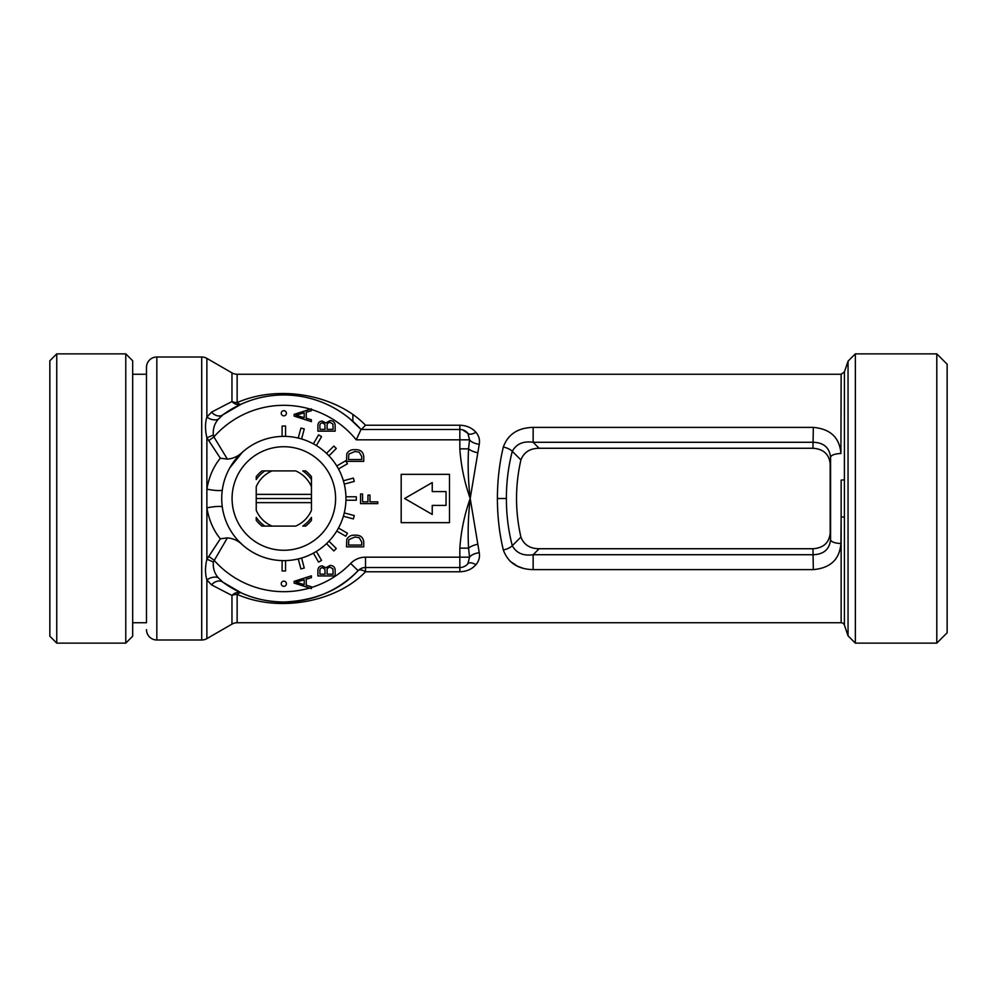 <?xml version="1.0" encoding="UTF-8"?>
<svg xmlns="http://www.w3.org/2000/svg" width="997" height="997" viewBox="0 0 997 997"><rect width="100%" height="100%" fill="white"/><g stroke="black" fill="none" stroke-linecap="round" stroke-linejoin="round"><path stroke-width="1.5" d="M125.772 353.86L125.772 643.14L132.676 636.236L132.676 360.764L125.772 353.86L56.754 353.86L56.754 643.14L49.85 636.236L49.85 360.764L56.754 353.86M125.772 643.14L56.754 643.14M132.676 622.739L146.484 622.739L146.484 367.357L146.484 374.261L132.676 374.261M146.484 629.643A10.356 10.356 0 0 0 156.841 639.999L201.706 639.999L201.706 357.001L156.841 357.001L156.841 639.999M146.484 367.357A10.356 10.356 0 0 1 156.841 357.001M848.048 635.837L848.048 361.163L855.351 353.86L855.351 643.14L848.048 635.837L844.409 625.082A3.452 3.452 0 0 0 841.144 622.739L237.136 622.739L237.136 594.386A10.356 7.988 0 0 0 231.965 595.458L211.514 584.853L206.878 579.918C205.058 573.836 205.058 566.969 206.878 559.305L220.337 538.791C213.495 530.491 209.009 520.185 206.878 507.884L206.878 489.116C208.996 476.84 213.483 466.534 220.337 458.209L206.878 437.695C205.058 430.031 205.058 423.164 206.878 417.082L211.514 412.147L231.965 401.542A10.356 7.988 180 0 0 237.136 402.614C279.746 383.882 336.749 395.31 365.513 425.233L459.841 425.233C466.521 425.432 471.88 427.788 475.918 432.287C478.934 435.801 480.043 439.814 479.245 444.338L470.198 498.5L479.245 552.662C480.031 557.211 478.921 561.224 475.918 564.713C471.905 569.212 466.546 571.568 459.841 571.767L365.513 571.767C336.762 601.727 279.584 613.093 237.136 594.386A10.356 4.611 114.2 0 1 241.386 592.928C253.824 598.736 267.981 601.764 283.833 602.038A103.538 103.538 0 0 1 222.792 582.123L241.386 592.928A10.356 8.263 114.2 0 0 231.965 595.458L231.965 624.134A10.356 10.356 0 0 1 237.136 622.739M238.457 540.922L242.47 544.848C238.233 540.723 233.198 538.405 227.366 537.882L213.333 562.046C212.884 568.19 214.505 573.412 218.218 577.687L222.792 582.123A10.356 7.577 126.1 0 0 211.514 584.853M497.403 498.5C497.428 480.542 499.397 463.381 503.323 447.017A10.356 4.175 14.7 0 1 512.284 451.305C508.37 466.309 506.401 482.037 506.376 498.5C506.401 514.963 508.37 530.691 512.284 545.695C516.371 553.123 523.338 556.139 533.146 554.718L533.146 569.611C517.954 569.287 508.009 562.744 503.323 549.983C499.397 533.619 497.428 516.458 497.403 498.5L506.376 498.5M283.833 415.849A2.592 2.592 0 0 0 286.426 413.257A2.592 2.592 0 0 0 283.833 410.664A2.592 2.592 0 0 0 281.254 413.257A2.592 2.592 0 0 0 283.833 415.849M283.833 586.336A2.592 2.592 0 0 0 286.426 583.744A2.592 2.592 0 0 0 283.833 581.151A2.592 2.592 0 0 0 281.254 583.744A2.592 2.592 0 0 0 283.833 586.336M285.566 436.399L285.566 426.043A72.469 72.469 0 0 0 283.833 426.031A72.469 72.469 0 0 0 282.114 426.043L282.114 436.399M283.833 446.731A51.769 51.769 0 0 1 335.603 498.5A51.769 51.769 0 0 1 283.833 550.269A51.769 51.769 0 0 1 232.077 498.5A51.769 51.769 0 0 1 283.833 446.731M283.833 436.374A62.126 62.126 0 0 1 345.959 498.5A62.126 62.126 0 0 1 283.833 560.626A62.126 62.126 0 0 1 221.72 498.5A62.126 62.126 0 0 1 283.833 436.374M936.794 353.86L936.794 643.14L947.15 632.783L947.15 364.217L936.794 353.86L855.351 353.86M936.794 643.14L855.351 643.14M503.323 447.017C507.972 434.293 517.904 427.75 533.146 427.389L813.328 427.389C830.426 428.909 839.624 437.621 840.92 453.523L841.144 374.261L844.409 371.918L848.048 361.163M844.409 371.918L844.409 517.206L841.144 516.857L840.92 543.477C839.661 559.354 830.464 568.066 813.328 569.611L533.146 569.611M311.388 408.845L311.388 410.714L306.229 412.222L306.229 418.254L311.388 419.762L311.388 421.619L294.127 416.11L294.127 414.366L310.366 409.169A93.182 93.182 0 0 0 213.906 436.923L213.333 434.954C212.884 428.81 214.505 423.588 218.218 419.313L222.792 414.877A103.538 103.538 0 0 1 361.014 429.483A103.538 103.538 0 0 0 222.792 414.877L241.386 404.072A10.356 8.263 65.8 0 1 231.965 401.542L231.965 372.866A10.356 10.356 0 0 0 237.136 374.261L841.144 374.261M231.965 372.866L206.878 358.384A10.356 10.356 0 0 0 201.706 357.001M231.965 624.134L206.878 638.616A10.356 10.356 0 0 1 201.706 639.999M208.722 440.662L213.906 436.923L227.366 459.118C233.161 458.62 238.196 456.302 242.47 452.152L229.833 467.805M459.841 571.767L459.841 567.517A10.356 10.356 0 0 0 467.88 563.704L469.55 557.173L468.553 548.151L459.841 548.151C461.013 531.202 464.465 514.651 470.198 498.5C464.465 482.349 461.013 465.798 459.841 448.849L459.841 439.827L356.228 439.827A93.182 93.182 0 0 0 311.388 409.48M449.497 522.652L401.18 522.652L401.18 474.348L449.497 474.348L449.497 522.652M518.565 430.305L517.48 430.791M510.028 561.224L517.605 566.271M517.692 566.308L523.263 568.315M283.833 602.038C315.202 600.643 339.952 590.174 358.085 570.658A103.538 103.538 0 0 1 283.833 602.038A103.538 103.538 0 0 0 358.085 570.658A10.356 10.356 0 0 1 365.513 567.517L365.513 557.173A20.713 20.713 0 0 0 350.657 563.442L358.085 570.658A10.356 4.798 44.2 0 1 365.513 571.767L365.513 567.517L459.841 567.517A10.356 10.356 0 0 0 467.88 563.704A10.356 4.549 39.1 0 1 475.918 564.713M477.251 544.337A10.356 3.714 -14.3 0 0 468.553 548.151C467.705 531.725 468.254 515.162 470.198 498.5C468.254 481.838 467.705 465.275 468.553 448.849L469.55 439.827L467.88 433.296A10.356 10.356 0 0 0 459.841 429.483L361.014 429.483L349.897 418.777M311.45 502.638L311.45 486.698A30.022 30.022 0 0 0 295.635 470.896L272.044 470.896A30.022 30.022 0 0 0 256.229 486.698L256.229 510.302A30.022 30.022 0 0 0 272.044 526.104L295.635 526.104A30.022 30.022 0 0 0 311.45 510.302L311.45 502.638L256.229 502.638M272.044 470.896L264.903 470.896L272.044 470.896M263.133 470.896L264.903 470.896A33.474 33.474 0 0 0 256.229 479.569L256.229 476.666A35.207 35.207 0 0 1 261.999 470.896M311.45 520.334A35.207 35.207 0 0 1 305.68 526.104L302.764 526.104A33.474 33.474 0 0 0 311.45 517.431L311.45 519.773M311.45 486.698L311.45 479.569L311.45 486.698M261.999 526.104A35.207 35.207 0 0 1 256.229 520.334L256.229 517.431A33.474 33.474 0 0 0 264.903 526.104L262.56 526.104M264.903 526.104L272.044 526.104L264.903 526.104M520.908 459.929C515.075 485.639 515.075 511.361 520.908 537.071C523.911 544.786 529.993 548.674 539.14 548.736L812.966 548.736C823.36 548.001 829.093 542.854 830.177 533.283L830.177 463.717C829.08 454.134 823.335 448.986 812.966 448.264L539.14 448.264C529.968 448.351 523.886 452.239 520.908 459.929L512.284 451.305C516.371 443.877 523.325 440.861 533.146 442.282L539.14 448.264M539.14 548.736L533.146 554.718L813.328 554.718C823.746 554.332 829.492 549.335 830.563 539.738L830.563 457.262C829.467 447.641 823.721 442.643 813.328 442.282L533.146 442.282L533.146 427.389M311.388 586.735L311.388 588.604L294.127 583.083L294.127 581.338L311.388 575.83L311.388 577.687L306.229 579.195L306.229 585.227L311.388 586.735M304.21 584.641L304.21 579.793L295.922 582.211L304.21 584.641M335.154 425.819L335.154 431.14L317.893 431.14L317.893 425.781C317.918 422.89 319.364 421.307 322.23 421.058L325.857 422.977L330.082 420.609C333.434 420.746 335.129 422.491 335.154 425.819M325.072 429.346L324.897 424.41L322.517 422.84C320.511 423.077 319.638 424.273 319.912 426.404L319.912 429.346L325.072 429.346M333.135 429.346L332.923 424.049L330.094 422.392C327.938 422.591 326.941 423.8 327.091 426.043L327.091 429.346L333.135 429.346M335.154 570.633L335.154 575.942L317.893 575.942L317.893 570.596C317.918 567.704 319.364 566.122 322.23 565.86L325.857 567.792L330.082 565.411C333.434 565.561 335.129 567.305 335.154 570.633M325.072 574.16L324.897 569.225L322.517 567.654C320.511 567.891 319.638 569.075 319.912 571.219L319.912 574.16L325.072 574.16M333.135 574.16L332.923 568.863L330.094 567.206C327.938 567.405 326.941 568.614 327.091 570.845L327.091 574.16L333.135 574.16M363.743 541.77L363.743 546.855L346.482 546.855L346.806 539.252C348.601 536.274 351.343 534.928 355.019 535.202C360.129 534.903 363.033 537.084 363.743 541.77M361.724 545.06L361.724 541.982L359.207 537.682L354.994 536.997L348.838 539.601L348.501 545.06L361.724 545.06M377.813 501.84L377.813 503.622L360.565 503.622L360.565 493.989L362.572 493.989L362.572 501.84L367.955 501.84L367.955 495.11L369.974 495.11L369.974 501.84L377.813 501.84M363.743 456.265L363.743 461.349L346.482 461.349L346.806 453.735C348.601 450.756 351.343 449.41 355.019 449.697C360.129 449.385 363.033 451.579 363.743 456.265M361.724 459.555L361.724 456.476L359.207 452.177L354.994 451.491L348.838 454.084L348.501 459.555L361.724 459.555M304.21 417.656L304.21 412.808L295.922 415.238L304.21 417.656M301.58 438.967L304.259 428.959A72.469 72.469 0 0 0 300.92 428.074L298.24 438.069M316.385 445.584L321.557 436.611A72.469 72.469 0 0 0 318.566 434.891L313.394 443.864M328.973 455.816L336.288 448.488A72.469 72.469 0 0 0 333.845 446.045L326.53 453.373M338.482 468.951L347.442 463.767A72.469 72.469 0 0 0 345.722 460.776L336.749 465.96M344.264 484.093L354.271 481.414A72.469 72.469 0 0 0 353.374 478.086L343.367 480.766M345.934 500.22L356.29 500.22A72.469 72.469 0 0 0 356.29 496.78L345.934 496.78M343.367 516.234L353.374 518.914A72.469 72.469 0 0 0 354.271 515.586L344.264 512.907M336.749 531.04L345.722 536.224A72.469 72.469 0 0 0 347.442 533.233L338.482 528.049M326.53 543.627L333.845 550.955A72.469 72.469 0 0 0 336.288 548.512L328.973 541.184M313.394 553.136L318.566 562.109A72.469 72.469 0 0 0 321.557 560.389L316.385 551.416M298.24 558.931L300.92 568.926A72.469 72.469 0 0 0 304.259 568.041L301.58 558.033M282.114 560.601L282.114 570.957A72.469 72.469 0 0 0 285.566 570.957L285.566 560.601M432.237 505.404L446.045 505.404L446.045 491.596L432.237 491.596L432.237 482.56L404.632 498.5L432.237 514.44L432.237 505.404M503.323 549.983A10.356 4.175 -14.7 0 0 512.284 545.695L520.908 537.071M812.966 548.736L813.328 569.611M830.177 533.283L830.563 539.738A10.356 3.751 0.8 0 0 840.92 543.477M813.328 427.389L812.966 448.264M841.144 622.739L841.144 480.143L844.409 479.794M830.177 463.717L830.563 457.262A10.356 3.751 -0.8 0 1 840.92 453.523M350.296 419.114L361.014 429.483L356.228 439.827M475.918 432.287A10.356 4.549 140.9 0 1 467.88 433.296L462.483 429.819M477.251 452.663A10.356 3.714 -165.7 0 1 468.553 448.849L459.841 448.849M479.245 552.662A10.356 4.449 -10.3 0 0 469.55 557.173L459.841 557.173L459.841 548.151M467.88 433.296A10.356 10.356 0 0 0 459.841 429.483L459.841 439.827L469.55 439.827A10.356 4.449 -169.7 0 0 479.245 444.338M206.878 638.616L206.878 579.918A10.356 7.191 151.5 0 1 218.218 577.687M361.338 429.483L365.513 425.233M222.306 507.049A10.356 1.496 172.1 0 0 206.878 507.884L206.878 559.305A10.356 1.608 -154.3 0 1 213.333 562.046M241.386 404.072A10.356 4.611 65.8 0 1 237.136 402.614L237.136 374.261M208.722 556.338L213.906 560.077A93.182 93.182 0 0 0 309.631 588.043M220.337 538.791L227.366 537.882M222.792 414.877A10.356 7.577 53.9 0 1 211.514 412.147M218.218 419.313A10.356 7.191 28.5 0 1 206.878 417.082L206.878 358.384M213.333 434.954A10.356 1.608 -25.7 0 1 206.878 437.695L206.878 489.116A10.356 1.496 -172.1 0 0 222.306 489.951M220.337 458.209L227.366 459.118M311.45 494.362L256.229 494.362M311.45 479.569A33.474 33.474 0 0 0 302.764 470.896L305.68 470.896A35.207 35.207 0 0 1 311.45 476.666L311.45 479.569M311.45 498.5L256.229 498.5M352.863 414.877L352.863 421.332L352.863 414.877M844.409 517.206L844.409 625.082M311.388 587.52A93.182 93.182 0 0 0 350.657 563.442M365.513 557.173L459.841 557.173L459.841 567.517M459.841 429.483L459.841 425.233"/></g></svg>

